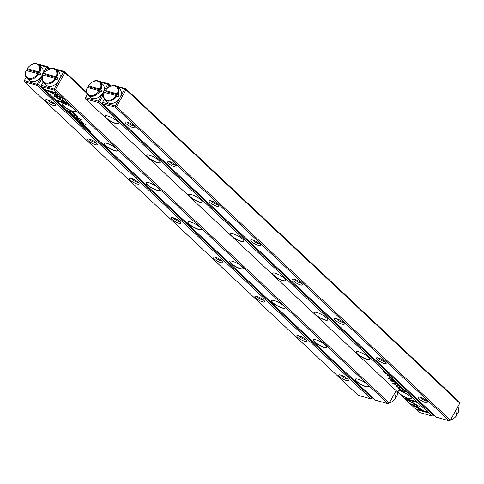 <?xml version="1.0" encoding="UTF-8"?>
<svg xmlns="http://www.w3.org/2000/svg" width="484" height="484" viewBox="0 0 484 484"><rect width="100%" height="100%" fill="white"/><g stroke="black" fill="none" stroke-linecap="round" stroke-linejoin="round"><path stroke-width="0.73" d="M399.209 385.427L397.334 384.617L399.064 385.445L398.356 385.573L399.209 385.427M411.842 402.144L410.674 403.952L422.054 410.311L424.014 410.862L412.64 404.503L413.542 403.099L411.842 402.144M423.137 410.371L410.807 403.747M416.724 409.652L428.497 412.943L427.475 411.981L417.656 409.234L418.249 408.314L416.542 407.359L415.695 408.684L416.724 409.652L415.829 408.484M419.047 406.306L413.917 403.329L413.663 403.729L417.468 405.858L416.906 406.766L418.612 407.722L419.259 406.675L419.047 406.306L419.259 406.675M401.327 387.678L401.75 388.289L400.673 387.763L401.92 388.446L402.168 388.192L401.327 387.678M393.202 380.152L393.48 380.999L394.914 381.398L393.087 380.364M404.533 390.431L403.093 390.025L404.533 390.431M392.276 378.918L390.11 377.835L392.276 378.918M399.306 386.353L399.258 386.438C400.462 387.236 400.952 387.375 400.74 386.849C399.542 386.05 399.046 385.911 399.258 386.438L399.052 386.123M400.946 387.164L400.74 386.849M391.889 378.93L392.197 379.789L393.631 380.194L391.768 379.141M388.337 375.493L387 374.67L387.859 375.463L387.805 374.979L388.38 375.251M387.63 374.822L387.684 375.306M405.64 399.233L411.219 402.355L411.479 401.95L407.607 399.784L417.408 402.531L416.385 401.569L404.618 398.278L405.64 399.233L405.108 398.417M419.368 412.459L432.164 416.04L98.361 102.517L85.565 98.942L419.368 412.459M233.221 233.875A7.647 1.875 29 0 1 243.93 240.808A7.647 1.875 29 0 1 236.319 239.278A7.647 1.875 29 0 1 230.983 233.633A7.647 1.875 29 0 1 233.221 233.875M358.789 351.814A7.647 1.875 29 0 1 369.498 358.747A7.647 1.875 29 0 1 361.881 357.21A7.647 1.875 29 0 1 356.551 351.572A7.647 1.875 29 0 1 358.789 351.814M316.935 312.501A7.647 1.875 29 0 1 327.638 319.434A7.647 1.875 29 0 1 320.027 317.903A7.647 1.875 29 0 1 314.697 312.259A7.647 1.875 29 0 1 316.935 312.501M107.654 115.936A7.647 1.875 29 0 1 118.362 122.869A7.647 1.875 29 0 1 110.751 121.339A7.647 1.875 29 0 1 105.415 115.694A7.647 1.875 29 0 1 107.654 115.936M149.514 155.249A7.647 1.875 29 0 1 160.216 162.182A7.647 1.875 29 0 1 152.605 160.652A7.647 1.875 29 0 1 147.269 155.007A7.647 1.875 29 0 1 149.514 155.249M275.081 273.188A7.647 1.875 29 0 1 285.784 280.121A7.647 1.875 29 0 1 278.173 278.59A7.647 1.875 29 0 1 272.837 272.946A7.647 1.875 29 0 1 275.081 273.188M400.649 391.126A7.647 1.875 29 0 1 411.352 398.06A7.647 1.875 29 0 1 403.741 396.523A7.647 1.875 29 0 1 398.405 390.884A7.647 1.875 29 0 1 400.649 391.126M191.368 194.562A7.647 1.875 29 0 1 202.07 201.495A7.647 1.875 29 0 1 194.459 199.965A7.647 1.875 29 0 1 189.129 194.32A7.647 1.875 29 0 1 191.368 194.562M398.568 388.755L400.207 390.292L404.055 391.368L401.962 390.515L398.163 387.684L397.709 387.829L398.677 388.555M398.163 387.684L397.709 387.829L398.683 388.543M389.457 376.268L388.023 375.868L389.457 376.268M404.394 391.247L406.161 391.955L405.187 391.157L404.43 391.175M404.515 390.872L404.134 390.836M397.049 385.506L393.673 383.612L396.348 384.151L392.56 383.092L396.674 385.5L396.063 386.383L396.39 386.686L400.177 387.744L396.85 386.601L397.352 385.79L397.049 385.506M389.735 376.782L390.152 377.393L389.075 376.873L390.328 377.556L390.57 377.302L389.735 376.782M395.283 382.118L395.591 382.977L397.025 383.376L395.162 382.33M384.877 372.801L384.828 372.886C386.032 373.69 386.528 373.823 386.311 373.303C385.113 372.499 384.623 372.359 384.828 372.886L384.623 372.571M386.516 373.612L386.311 373.303M387.357 374.295L385.917 373.896L387.357 374.295M398.314 384.586L396.148 383.503L398.314 384.586M385.222 372.293L383.86 371.815L384.302 371.428L382.868 371.028L384.181 371.488L383.564 371.682L383.788 371.894L385.222 372.293M391.308 379.396L387.956 378.21L391.308 379.396M403.414 389.656L402.053 388.827L402.936 389.626L402.882 389.142L403.456 389.408M402.942 389.372L402.924 389.069M402.706 388.985L402.761 389.463M395.513 383.346L394.617 382.802L395.513 383.346M392.79 381.713L394.194 382.106L391.211 380.521L391.29 380.146L392.457 380.472L392.076 380.115L390.848 379.777L390.842 380.357L392.149 381.555L392.905 381.501L392.149 381.555M390.848 379.777L390.933 380.194M391.211 380.521L391.411 379.934L391.326 380.309L391.411 379.934L392.082 380.121M87.308 94.368L85.517 97.605L98.306 101.18L101.761 94.955L103.673 97.574M102.523 96.491L99.541 101.87L433.343 415.387L433.724 414.697M95.548 80.822L94.912 80.647L95.905 80.29L97.677 80.786M98.936 81.137L108.7 83.871L111.005 86.031M110.394 86.279L108.942 84.918L106.77 88.832M101.682 94.628L101.761 94.955M105.518 90.333L103.891 90.653M104.254 90.447L107.708 84.222L100.484 82.201M94.682 81.016L94.912 80.647L94.713 81.01M85.329 97.895L85.565 98.942L85.329 97.895L87.289 94.35M102.184 93.993L103.534 95.257M104.024 93.146L103.189 92.359M398.507 390.86A7.502 1.839 -151 0 0 398.163 391.12A7.502 1.839 -151 0 0 403.825 396.366A7.502 1.839 -151 0 0 411.279 398.392A7.502 1.839 -151 0 0 411.315 397.957M356.654 351.547A7.502 1.839 -151 0 0 356.303 351.808A7.502 1.839 -151 0 0 361.971 357.053A7.502 1.839 -151 0 0 369.425 359.08A7.502 1.839 -151 0 0 369.461 358.65M314.8 312.234A7.502 1.839 -151 0 0 314.449 312.495A7.502 1.839 -151 0 0 320.118 317.74A7.502 1.839 -151 0 0 327.565 319.767A7.502 1.839 -151 0 0 327.608 319.337M272.94 272.922A7.502 1.839 -151 0 0 272.595 273.182A7.502 1.839 -151 0 0 278.258 278.427A7.502 1.839 -151 0 0 285.711 280.454A7.502 1.839 -151 0 0 285.748 280.024M231.086 233.609A7.502 1.839 -151 0 0 230.735 233.869A7.502 1.839 -151 0 0 236.404 239.114A7.502 1.839 -151 0 0 243.857 241.141A7.502 1.839 -151 0 0 243.894 240.711M189.232 194.296A7.502 1.839 -151 0 0 188.881 194.556A7.502 1.839 -151 0 0 194.55 199.801A7.502 1.839 -151 0 0 201.997 201.828A7.502 1.839 -151 0 0 202.04 201.398M147.372 154.983A7.502 1.839 -151 0 0 147.027 155.249A7.502 1.839 -151 0 0 152.69 160.488A7.502 1.839 -151 0 0 160.143 162.515A7.502 1.839 -151 0 0 160.18 162.086M105.518 115.67A7.502 1.839 -151 0 0 105.167 115.936A7.502 1.839 -151 0 0 110.836 121.175A7.502 1.839 -151 0 0 118.29 123.202A7.502 1.839 -151 0 0 118.326 122.773M108.942 84.918L108.7 83.871L107.708 84.222L108.942 84.918M433.156 415.683L432.164 416.04L433.156 415.683M98.361 102.517L99.541 101.87L98.306 101.18L98.361 102.517M411.461 401.944L405.755 399.022M417.039 402.18L407.607 399.784M387.799 375.094L387.744 374.61M403.686 391.024L400.292 390.05M398.628 388.162L399.016 388.029M401.623 390.201L398.52 387.956M398.84 387.974L399.052 388.912L400.256 390.037L401.514 390.394M392.076 379.093L392.421 379.601M404.509 391.036L404.219 390.679M405.58 391.526L404.503 391.241L405.616 391.459M404.727 390.939L404.503 391.241M393.698 383.57L393.117 383.249M396.868 386.577L396.202 386.184M397.364 385.754L396.85 386.601M400.71 386.825L399.415 386.48L400.613 386.74M399.403 386.069L399.415 386.48M395.47 382.281L395.948 382.59M395.815 382.784L395.349 382.493L396.045 383.001L395.936 382.572M393.728 380.811L393.256 380.521L393.764 380.745M417.468 405.858L413.79 403.529M419.271 406.633L418.727 407.504L417.033 406.56M428.122 412.592L416.845 409.44M418.236 408.302L417.656 409.234M413.524 403.093L412.64 404.503M386.28 373.273L384.992 372.934L386.184 373.188M384.98 372.517L384.992 372.934M384.356 371.482L383.86 371.815M390.939 379.051L388.337 378.567M402.876 389.251L402.821 388.773M393.825 381.755L392.905 381.501M390.957 380.146L390.969 379.565M112.603 85.595L111.973 85.42L112.966 85.063L114.738 85.559M115.997 85.91L125.761 88.639L459.558 402.156L459.8 403.202L125.997 89.685L116.602 106.643L450.398 420.16L459.8 403.202M111.737 85.789L111.973 85.42L111.768 85.783M436.429 417.232L449.219 420.808L115.422 107.291L102.626 103.715L436.429 417.232M384.205 363.496A5.602 1.373 29 0 1 378.228 360.411A5.602 1.373 29 0 1 376.703 357.809A5.602 1.373 29 0 1 381.936 359.539A5.602 1.373 29 0 1 386.178 363.067A5.602 1.373 29 0 1 384.205 363.496M300.491 284.87A5.602 1.373 29 0 1 294.52 281.785A5.602 1.373 29 0 1 292.989 279.183A5.602 1.373 29 0 1 298.229 280.914A5.602 1.373 29 0 1 302.47 284.441A5.602 1.373 29 0 1 300.491 284.87M133.07 127.619A5.602 1.373 29 0 1 127.092 124.533A5.602 1.373 29 0 1 125.568 121.938A5.602 1.373 29 0 1 130.807 123.662A5.602 1.373 29 0 1 135.042 127.189A5.602 1.373 29 0 1 133.07 127.619M342.345 324.183A5.602 1.373 29 0 1 336.374 321.098A5.602 1.373 29 0 1 334.849 318.496A5.602 1.373 29 0 1 340.083 320.226A5.602 1.373 29 0 1 344.324 323.754A5.602 1.373 29 0 1 342.345 324.183M216.778 206.244A5.602 1.373 29 0 1 210.806 203.159A5.602 1.373 29 0 1 209.282 200.564A5.602 1.373 29 0 1 214.515 202.288A5.602 1.373 29 0 1 218.756 205.815A5.602 1.373 29 0 1 216.778 206.244M258.637 245.557A5.602 1.373 29 0 1 252.66 242.472A5.602 1.373 29 0 1 251.136 239.876A5.602 1.373 29 0 1 256.375 241.601A5.602 1.373 29 0 1 260.61 245.128A5.602 1.373 29 0 1 258.637 245.557M426.059 402.803A5.602 1.373 29 0 1 420.088 399.724A5.602 1.373 29 0 1 418.557 397.122A5.602 1.373 29 0 1 423.796 398.852A5.602 1.373 29 0 1 428.037 402.373A5.602 1.373 29 0 1 426.059 402.803M174.924 166.932A5.602 1.373 29 0 1 168.952 163.846A5.602 1.373 29 0 1 167.428 161.251A5.602 1.373 29 0 1 172.661 162.975A5.602 1.373 29 0 1 176.902 166.502A5.602 1.373 29 0 1 174.924 166.932M102.384 102.668L102.626 103.715L102.384 102.668L104.35 99.123L102.572 102.372L115.367 105.954L124.763 88.995L117.539 86.975M420.185 397.297A4.199 1.028 -151 0 0 425.987 400.934A4.199 1.028 -151 0 0 427.027 401.091M378.331 357.985A4.199 1.028 -151 0 0 384.127 361.621A4.199 1.028 -151 0 0 385.173 361.778M336.471 318.672A4.199 1.028 -151 0 0 342.273 322.308A4.199 1.028 -151 0 0 343.313 322.465M294.617 279.359A4.199 1.028 -151 0 0 300.419 282.995A4.199 1.028 -151 0 0 301.459 283.152M252.763 240.046A4.199 1.028 -151 0 0 258.559 243.682A4.199 1.028 -151 0 0 259.606 243.839M210.903 200.733A4.199 1.028 -151 0 0 216.705 204.369A4.199 1.028 -151 0 0 217.746 204.526M169.049 161.42A4.199 1.028 -151 0 0 174.851 165.056A4.199 1.028 -151 0 0 175.892 165.213M127.195 122.107A4.199 1.028 -151 0 0 132.991 125.743A4.199 1.028 -151 0 0 134.038 125.9M449.219 420.808L450.398 420.16L449.219 420.808M115.422 107.291L116.602 106.643L115.367 105.954L115.422 107.291M125.997 89.685L125.761 88.639L124.763 88.995L125.997 89.685M74.451 117.219L76.327 118.035L74.596 117.207L75.304 117.08L74.536 117.061M61.819 100.509L62.987 98.7L51.606 92.341L49.646 91.791L61.02 98.149L60.125 99.553L61.819 100.509L60.252 99.347M62.974 98.688L61.94 100.297M56.937 93.001L45.163 89.709L46.186 90.671L56.005 93.418L55.412 94.338L57.118 95.294L57.965 93.969L56.937 93.001M54.613 96.346L59.744 99.323L60.004 98.918L56.192 96.788L56.755 95.886L55.049 94.931L54.402 95.977L54.613 96.346L54.402 95.977M72.334 114.974L71.91 114.363L72.993 114.889L71.741 114.206L71.493 114.46L72.334 114.974M71.656 114.508L71.959 114.278M80.592 122.047L78.747 121.254L80.671 122.119M69.127 112.221L70.567 112.627L69.182 112.137M81.385 123.735L83.55 124.818L81.385 123.735M74.403 116.214C73.205 115.416 72.709 115.277 72.921 115.803C74.119 116.602 74.615 116.741 74.403 116.214L74.609 116.529M81.875 123.251L80.029 122.458L81.028 122.972L80.858 123.238L81.977 123.353M85.323 127.159L86.684 127.982L85.801 127.189L85.856 127.673L85.317 127.334M86.128 127.661L86.019 127.274M68.02 103.413L62.442 100.297L62.182 100.696L66.06 102.868L56.253 100.121L57.275 101.083L69.043 104.375L68.02 103.413M86.69 93.079L64.874 72.588L55.472 89.546L54.293 90.193L41.497 86.612L375.3 400.129L388.095 403.71L54.293 90.193L54.238 88.856L63.64 71.898L56.416 69.877M240.439 268.777A7.647 1.875 29 0 1 232.278 264.567A7.647 1.875 29 0 1 230.19 261.015A7.647 1.875 29 0 1 237.348 263.375A7.647 1.875 29 0 1 243.137 268.19A7.647 1.875 29 0 1 240.439 268.777M114.871 150.839A7.647 1.875 29 0 1 106.71 146.628A7.647 1.875 29 0 1 104.623 143.076A7.647 1.875 29 0 1 111.78 145.436A7.647 1.875 29 0 1 117.57 150.252A7.647 1.875 29 0 1 114.871 150.839M156.725 190.151A7.647 1.875 29 0 1 148.564 185.941A7.647 1.875 29 0 1 146.483 182.389A7.647 1.875 29 0 1 153.634 184.749A7.647 1.875 29 0 1 159.424 189.565A7.647 1.875 29 0 1 156.725 190.151M366.007 386.716A7.647 1.875 29 0 1 357.845 382.505A7.647 1.875 29 0 1 355.758 378.954A7.647 1.875 29 0 1 362.915 381.313A7.647 1.875 29 0 1 368.705 386.129A7.647 1.875 29 0 1 366.007 386.716M324.147 347.403A7.647 1.875 29 0 1 315.985 343.192A7.647 1.875 29 0 1 313.904 339.641A7.647 1.875 29 0 1 321.055 342A7.647 1.875 29 0 1 326.851 346.816A7.647 1.875 29 0 1 324.147 347.403M198.579 229.464A7.647 1.875 29 0 1 190.418 225.254A7.647 1.875 29 0 1 188.337 221.702A7.647 1.875 29 0 1 195.488 224.062A7.647 1.875 29 0 1 201.283 228.878A7.647 1.875 29 0 1 198.579 229.464M73.011 111.526A7.647 1.875 29 0 1 64.856 107.315A7.647 1.875 29 0 1 62.769 103.764A7.647 1.875 29 0 1 69.92 106.123A7.647 1.875 29 0 1 75.716 110.939A7.647 1.875 29 0 1 73.011 111.526M282.293 308.09A7.647 1.875 29 0 1 274.132 303.879A7.647 1.875 29 0 1 272.05 300.328A7.647 1.875 29 0 1 279.201 302.688A7.647 1.875 29 0 1 284.991 307.503A7.647 1.875 29 0 1 282.293 308.09M75.093 113.897L73.453 112.355L69.605 111.284L71.705 112.137L75.498 114.968L75.952 114.817L75.093 113.897M76.067 114.605L75.613 114.756L75.952 114.817M84.204 126.385L85.644 126.784L84.252 126.294M69.266 111.405L67.5 110.697L69.145 111.78L69.557 111.762L69.266 111.405M69.206 111.671L69.557 111.762M76.611 117.146L79.987 119.034L77.313 118.501L81.1 119.56L76.986 117.152L77.597 116.269L77.271 115.966L73.483 114.908L76.811 116.051L76.309 116.862L76.611 117.146L76.43 116.65M83.932 125.87L83.508 125.259L84.585 125.779L83.339 125.096L83.091 125.35L83.932 125.87M83.339 125.096L83.091 125.35L83.272 125.017M83.254 125.398L83.557 125.168M78.487 120.062L76.635 119.276L77.64 119.784L77.464 120.05L78.59 120.165M88.832 129.766C87.628 128.962 87.138 128.829 87.35 129.349C88.548 130.154 89.044 130.293 88.832 129.766L89.038 130.081M86.303 128.357L87.743 128.756L86.358 128.266M75.353 118.066L77.513 119.149L75.353 118.066M88.439 130.359L89.8 130.837L89.358 131.225L90.792 131.624L89.48 131.164L90.097 130.97L89.873 130.759L88.439 130.359M82.353 123.257L85.704 124.442L82.353 123.257M70.247 112.996L71.59 113.819L70.725 113.026L70.779 113.51L70.24 113.171M71.051 113.504L70.942 113.111M78.148 119.306L79.043 119.85L78.148 119.306M80.87 120.939L79.467 120.546L82.449 122.131L82.371 122.506L81.209 122.18L81.584 122.537L82.812 122.875L82.818 122.295L80.87 120.939M82.51 122.022L82.371 122.506M43.239 82.044L41.261 85.565L43.221 82.02M51.479 68.498L50.844 68.317L51.836 67.96L53.609 68.456M54.867 68.813L64.632 71.541L86.479 92.057M41.261 85.565L41.497 86.612L41.449 85.275L55.472 89.546L389.275 403.063L396.154 390.655M62.872 103.745A7.502 1.839 -151 0 0 62.521 104.006A7.502 1.839 -151 0 0 65.703 107.702A7.502 1.839 -151 0 0 73.005 111.326A7.502 1.839 -151 0 0 75.643 111.278A7.502 1.839 -151 0 0 75.679 110.842M104.725 143.052A7.502 1.839 -151 0 0 104.381 143.318A7.502 1.839 -151 0 0 107.557 147.015A7.502 1.839 -151 0 0 114.859 150.639A7.502 1.839 -151 0 0 117.497 150.591A7.502 1.839 -151 0 0 117.533 150.155M146.585 182.365A7.502 1.839 -151 0 0 146.235 182.631A7.502 1.839 -151 0 0 149.417 186.328A7.502 1.839 -151 0 0 156.719 189.952A7.502 1.839 -151 0 0 159.351 189.903A7.502 1.839 -151 0 0 159.393 189.468M188.439 221.678A7.502 1.839 -151 0 0 188.088 221.944A7.502 1.839 -151 0 0 191.271 225.641A7.502 1.839 -151 0 0 198.573 229.265A7.502 1.839 -151 0 0 201.211 229.216A7.502 1.839 -151 0 0 201.247 228.781M230.293 260.991A7.502 1.839 -151 0 0 229.948 261.257A7.502 1.839 -151 0 0 233.125 264.954A7.502 1.839 -151 0 0 240.427 268.578A7.502 1.839 -151 0 0 243.065 268.523A7.502 1.839 -151 0 0 243.101 268.094M272.153 300.304A7.502 1.839 -151 0 0 271.802 300.57A7.502 1.839 -151 0 0 274.985 304.267A7.502 1.839 -151 0 0 282.287 307.891A7.502 1.839 -151 0 0 284.919 307.836A7.502 1.839 -151 0 0 284.961 307.407M314.007 339.617A7.502 1.839 -151 0 0 313.656 339.877A7.502 1.839 -151 0 0 316.839 343.579A7.502 1.839 -151 0 0 324.141 347.203A7.502 1.839 -151 0 0 326.779 347.149A7.502 1.839 -151 0 0 326.815 346.719M355.861 378.93A7.502 1.839 -151 0 0 355.516 379.19A7.502 1.839 -151 0 0 358.692 382.892A7.502 1.839 -151 0 0 365.995 386.516A7.502 1.839 -151 0 0 368.633 386.462A7.502 1.839 -151 0 0 368.669 386.032M64.632 71.541L63.64 71.898L64.874 72.588L64.632 71.541M389.275 403.063L388.095 403.71L389.275 403.063M66.06 102.868L62.315 100.497M68.674 104.024L57.39 100.872L56.743 100.261M72.158 112.24L70.089 111.417M75.613 114.756L74.766 114.412M73.514 112.415L72.146 112.258L73.483 112.391M72.146 112.258L74.941 114.466L75.377 114.272M74.941 114.466L73.405 112.609M81.409 123.099L80.973 123.027M82.008 123.299L81.457 123.003M81.239 123.051L81.705 123.347L81.239 123.051M69.678 111.55L69.266 111.568M68.081 111.126L69.158 111.411L68.081 111.126M80.659 119.191L79.999 119.01M77.579 116.257L76.986 117.152M74.373 116.184L73.084 115.845L74.494 116.16M73.072 115.434L73.084 115.845M78.015 119.911L77.579 119.838M78.614 120.111L78.063 119.814M77.845 119.869L78.311 120.159L77.845 119.869M79.933 121.841L80.404 122.131L79.933 121.841M59.986 98.911L54.517 95.765M56.743 95.88L56.192 96.788M56.005 93.418L46.307 90.46L45.653 89.849M57.953 93.957L57.233 95.082L55.545 94.132M61.02 98.149L50.639 92.069M88.802 129.736L87.513 129.397L88.917 129.712M87.501 128.98L87.513 129.397M89.957 130.837L89.48 131.164M85.335 124.092L82.734 123.614M81.633 121.236L79.957 120.685M82.486 122.295L82.57 121.92M82.927 122.664L81.693 122.313M34.418 63.725L33.789 63.549L34.781 63.192L36.554 63.688M37.812 64.039L47.571 66.768L49.876 68.934M49.271 69.182L47.813 67.814L45.641 71.735M41.394 79.394L38.417 84.773L37.238 85.42L24.442 81.844L358.239 395.361L371.034 398.937L37.238 85.42L37.183 84.083L40.632 77.857L42.544 80.471M89.455 139.156A5.602 1.373 29 0 1 97.296 144.232A5.602 1.373 29 0 1 91.724 143.113A5.602 1.373 29 0 1 87.816 138.981A5.602 1.373 29 0 1 89.455 139.156A4.199 1.028 -151 0 0 92.547 141.624A4.199 1.028 -151 0 0 96.286 142.949M173.169 217.782A5.602 1.373 29 0 1 181.004 222.858A5.602 1.373 29 0 1 175.432 221.739A5.602 1.373 29 0 1 171.53 217.606A5.602 1.373 29 0 1 173.169 217.782M340.591 375.033A5.602 1.373 29 0 1 348.432 380.109A5.602 1.373 29 0 1 342.86 378.984A5.602 1.373 29 0 1 338.951 374.858A5.602 1.373 29 0 1 340.591 375.033A4.199 1.028 -151 0 0 343.682 377.502A4.199 1.028 -151 0 0 347.421 378.821M131.315 178.469A5.602 1.373 29 0 1 139.15 183.545A5.602 1.373 29 0 1 133.578 182.426A5.602 1.373 29 0 1 129.676 178.293A5.602 1.373 29 0 1 131.315 178.469M256.883 296.408A5.602 1.373 29 0 1 264.718 301.484A5.602 1.373 29 0 1 259.146 300.364A5.602 1.373 29 0 1 255.243 296.232A5.602 1.373 29 0 1 256.883 296.408M215.023 257.095A5.602 1.373 29 0 1 222.864 262.171A5.602 1.373 29 0 1 217.292 261.051A5.602 1.373 29 0 1 213.383 256.919A5.602 1.373 29 0 1 215.023 257.095A4.199 1.028 -151 0 0 218.115 259.563A4.199 1.028 -151 0 0 221.853 260.888M47.601 99.843A5.602 1.373 29 0 1 55.436 104.919A5.602 1.373 29 0 1 49.864 103.8A5.602 1.373 29 0 1 45.962 99.668A5.602 1.373 29 0 1 47.601 99.843M298.737 335.721A5.602 1.373 29 0 1 306.572 340.796A5.602 1.373 29 0 1 301 339.677A5.602 1.373 29 0 1 297.097 335.545A5.602 1.373 29 0 1 298.737 335.721M24.2 80.798L24.442 81.844L24.2 80.798L26.166 77.252L24.388 80.501L38.417 84.773L372.214 398.29L372.601 397.594M33.553 63.918L33.789 63.549L33.584 63.912M40.559 77.531L40.632 77.857M44.389 73.235L42.761 73.556M43.13 73.35L46.579 67.125L39.355 65.104M42.901 76.049L42.066 75.262M41.055 76.895L42.404 78.16M47.589 99.843A4.199 1.028 -151 0 0 50.693 102.312A4.199 1.028 -151 0 0 54.432 103.636M131.297 178.469A4.199 1.028 -151 0 0 134.401 180.937A4.199 1.028 -151 0 0 138.14 182.262M173.151 217.782A4.199 1.028 -151 0 0 176.261 220.25A4.199 1.028 -151 0 0 180 221.575M256.865 296.402A4.199 1.028 -151 0 0 259.969 298.876A4.199 1.028 -151 0 0 263.707 300.195M298.719 335.714A4.199 1.028 -151 0 0 301.822 338.189A4.199 1.028 -151 0 0 305.567 339.508M372.214 398.29L371.034 398.937L372.214 398.29M46.579 67.125L47.813 67.814L47.571 66.768L46.579 67.125M152.533 150.584L383.146 367.187M152.406 150.82L152.938 150.966M91.403 133.487L322.017 350.089M91.276 133.717L91.809 133.868M368.003 398.09A8.996 6.268 -46.8 0 0 369.262 398.441M372.263 398.211A8.996 6.268 -46.8 0 0 372.995 397.969M429.133 415.187A8.996 6.268 -46.8 0 0 430.391 415.544M433.386 415.308A8.996 6.268 -46.8 0 0 434.124 415.066M456.418 413.282L457.852 413.475L456.805 412.495A8.996 6.268 133.2 0 1 456.376 413.348A8.996 6.268 133.2 0 1 455.868 414.189L456.799 415.345A8.397 5.844 133.2 0 1 454.071 418.212A8.397 5.844 133.2 0 1 454.016 418.261M457.852 413.475A8.996 6.268 -46.8 0 0 457.834 406.748M446.188 419.961A8.996 6.268 -46.8 0 0 447.446 420.312M450.447 420.082A8.996 6.268 -46.8 0 0 453.956 418.303A8.996 6.268 -46.8 0 0 456.914 415.169M395.289 396.178L396.729 396.378L395.682 395.392A8.996 6.268 133.2 0 1 394.744 397.092L395.67 398.247A8.397 5.844 133.2 0 1 392.947 401.115A8.397 5.844 133.2 0 1 392.887 401.157M385.064 402.863A8.996 6.268 -46.8 0 0 386.323 403.214M389.317 402.984A8.996 6.268 -46.8 0 0 392.826 401.206A8.996 6.268 -46.8 0 0 395.791 398.072M396.729 396.378A8.996 6.268 -46.8 0 0 397.521 391.943M55.176 78.438L43.318 75.123A8.397 5.844 -46.8 0 0 45.768 83.054A8.397 5.844 -46.8 0 0 55.176 78.438L56.967 79.836A8.996 6.268 -46.8 0 0 57.475 79.001A8.996 6.268 -46.8 0 0 57.905 78.142L56.114 76.744L44.262 73.429L45.187 74.584A8.996 6.268 -46.8 0 0 44.643 75.492M56.114 76.744A8.397 5.844 -46.8 0 0 54.958 69.406A8.397 5.844 -46.8 0 0 46.984 70.555A8.397 5.844 -46.8 0 0 44.262 73.429M55.92 78.856A8.996 6.268 133.2 0 1 43.869 82.788L46.379 85.148A8.996 6.268 -46.8 0 0 58.939 80.374A8.996 6.268 -46.8 0 0 58.703 72.025L56.192 69.666A8.996 6.268 133.2 0 1 56.858 77.156M43.869 82.788A8.996 6.268 133.2 0 1 43.203 75.298L43.318 75.123M47.045 70.513A8.996 6.268 133.2 0 1 47.105 70.47A8.996 6.268 133.2 0 1 56.192 69.666M57.905 78.142L45.187 74.584M38.859 74.082A8.996 6.268 133.2 0 1 26.814 78.015A8.996 6.268 133.2 0 1 26.148 70.525L38.115 73.665L39.906 75.062A8.996 6.268 -46.8 0 0 40.844 73.368L39.059 71.971A8.397 5.844 -46.8 0 0 37.903 64.632A8.397 5.844 -46.8 0 0 29.929 65.788A8.397 5.844 -46.8 0 0 27.201 68.655L39.059 71.971M26.263 70.349A8.397 5.844 -46.8 0 0 28.713 78.281A8.397 5.844 -46.8 0 0 38.115 73.665M27.201 68.655L28.133 69.811A8.996 6.268 -46.8 0 0 27.624 70.652A8.996 6.268 -46.8 0 0 27.582 70.718M26.814 78.015L29.324 80.374A8.996 6.268 -46.8 0 0 40.051 78.105A8.996 6.268 -46.8 0 0 41.642 67.258L39.131 64.898A8.996 6.268 133.2 0 1 39.803 72.388M29.984 65.739A8.996 6.268 133.2 0 1 30.044 65.697A8.996 6.268 133.2 0 1 39.131 64.898M28.133 69.811L40.844 73.368M99.244 90.768L87.386 87.447A8.397 5.844 -46.8 0 0 89.836 95.378A8.397 5.844 -46.8 0 0 99.244 90.768L101.035 92.166A8.996 6.268 -46.8 0 0 101.543 91.325A8.996 6.268 -46.8 0 0 101.973 90.466L100.182 89.068L88.33 85.753L89.256 86.908A8.996 6.268 -46.8 0 0 88.711 87.822M100.182 89.068A8.397 5.844 -46.8 0 0 99.026 81.729A8.397 5.844 -46.8 0 0 91.052 82.885A8.397 5.844 -46.8 0 0 88.33 85.753M99.988 91.18A8.996 6.268 133.2 0 1 87.937 95.112L90.447 97.472A8.996 6.268 -46.8 0 0 103.007 92.704A8.996 6.268 -46.8 0 0 102.771 84.355L100.261 81.996A8.996 6.268 133.2 0 1 100.926 89.486M87.937 95.112A8.996 6.268 133.2 0 1 87.271 87.622L87.386 87.447M91.113 82.843A8.996 6.268 133.2 0 1 91.173 82.794A8.996 6.268 133.2 0 1 100.261 81.996M101.973 90.466L89.256 86.908M117.043 95.953A8.996 6.268 133.2 0 1 104.998 99.885A8.996 6.268 133.2 0 1 104.332 92.396L116.299 95.536L118.09 96.933A8.996 6.268 -46.8 0 0 119.034 95.239L117.243 93.842A8.397 5.844 -46.8 0 0 116.087 86.503A8.397 5.844 -46.8 0 0 108.113 87.658A8.397 5.844 -46.8 0 0 105.385 90.526L117.243 93.842M104.447 92.22A8.397 5.844 -46.8 0 0 106.897 100.152A8.397 5.844 -46.8 0 0 116.299 95.536M105.385 90.526L106.317 91.682A8.996 6.268 -46.8 0 0 105.808 92.523A8.996 6.268 -46.8 0 0 105.766 92.589M104.998 99.885L107.508 102.245A8.996 6.268 -46.8 0 0 118.235 99.976A8.996 6.268 -46.8 0 0 119.832 89.129L117.322 86.769A8.996 6.268 133.2 0 1 117.987 94.259M108.174 87.61A8.996 6.268 133.2 0 1 108.234 87.568A8.996 6.268 133.2 0 1 117.322 86.769M106.317 91.682L119.034 95.239M103.068 92.595L103.939 93.412M41.939 75.498L42.81 76.309"/></g></svg>
